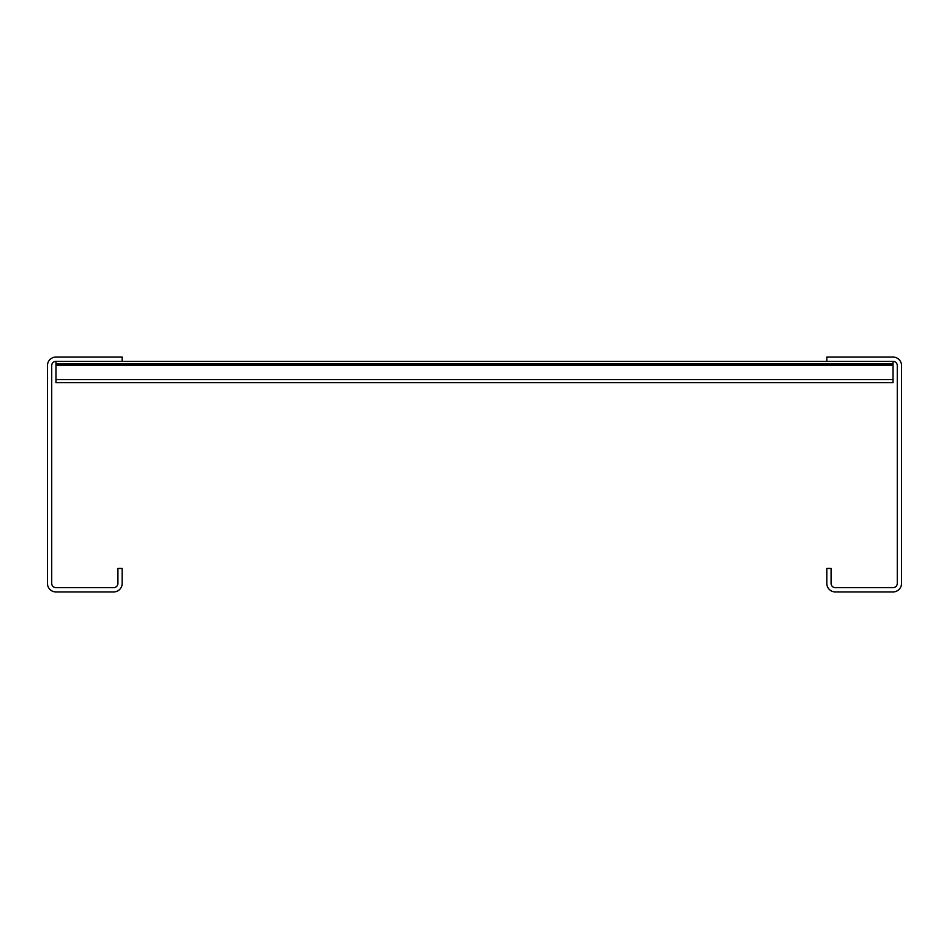<?xml version="1.0" encoding="UTF-8"?>
<svg xmlns="http://www.w3.org/2000/svg" width="949" height="949" viewBox="0 0 949 949"><rect width="100%" height="100%" fill="white"/><g stroke="black" fill="none" stroke-linecap="round" stroke-linejoin="round"><path stroke-width="1.42" d="M55.991 363.894L55.991 361.332L122.184 361.332L122.184 357.061L55.991 357.061A8.541 8.541 0 0 0 47.45 365.602L47.45 583.398A8.541 8.541 0 0 0 55.991 591.939L113.643 591.939A8.541 8.541 0 0 0 122.184 583.398L122.184 568.451L117.913 568.451L117.913 583.398A4.271 4.271 0 0 1 113.643 587.668L55.991 587.668A4.271 4.271 0 0 1 51.721 583.398L51.721 365.602A4.271 4.271 0 0 1 55.991 361.332L893.009 361.332A4.271 4.271 0 0 1 897.279 365.602L897.279 583.398A4.271 4.271 0 0 1 893.009 587.668L835.357 587.668A4.271 4.271 0 0 1 831.087 583.398L831.087 568.451L826.816 568.451L826.816 583.398A8.541 8.541 0 0 0 835.357 591.939L893.009 591.939A8.541 8.541 0 0 0 901.55 583.398L901.55 365.602A8.541 8.541 0 0 0 893.009 357.061L826.816 357.061L826.816 361.332L122.184 361.332L893.009 361.332L893.009 363.894L55.991 363.894L55.991 382.684L893.009 382.684L893.009 363.894M55.991 379.588L893.009 379.588M55.991 365.294L893.009 365.294"/></g></svg>
